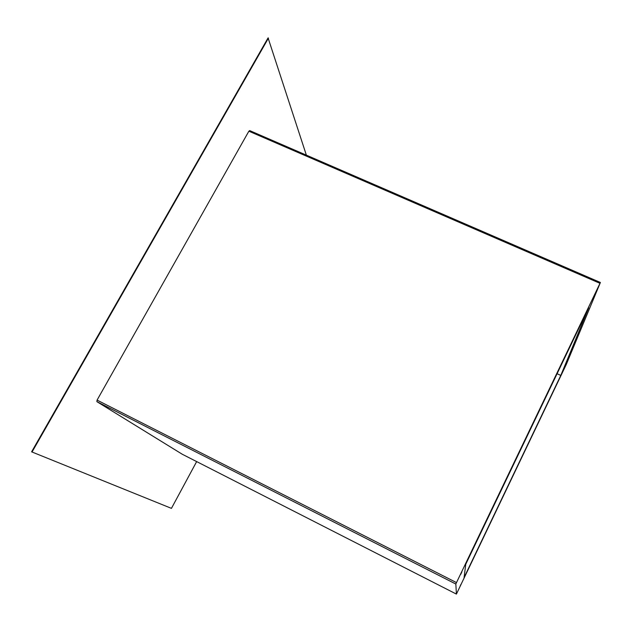 <?xml version="1.0" encoding="UTF-8"?>
<svg xmlns="http://www.w3.org/2000/svg" width="632" height="632" viewBox="0 0 632 632"><rect width="100%" height="100%" fill="white"/><g stroke="black" fill="none" stroke-linecap="round" stroke-linejoin="round"><path stroke-width="0.95" d="M594.412 295.5L595.747 292.577L594.412 295.5M460.752 574.314L461.842 571.928L460.752 574.314M460.136 586.148L460.965 584.347L460.136 586.148M563.357 370.399L564.329 368.298L563.357 370.399M560.797 375.416L588.716 307.745L465.768 564.242L464.078 577.553L560.797 375.416L557.084 373.725M182.285 454.258L456.415 594.096L566.24 364.561L600.4 282.48L456.494 582.601L455.838 584.039L456.415 594.096L182.285 454.258L96.87 401.644L97.075 400.103L248.866 131.195L249.758 130.721M306.362 155.14L268.071 37.904L31.6 451.825L171.438 508.365L196.655 461.589M268.482 38.07L32.019 452.046M599.973 283.326L248.866 131.195M456.494 582.601L97.075 400.103M455.838 584.039L96.87 401.644M600.4 282.48L249.624 130.571"/></g></svg>
